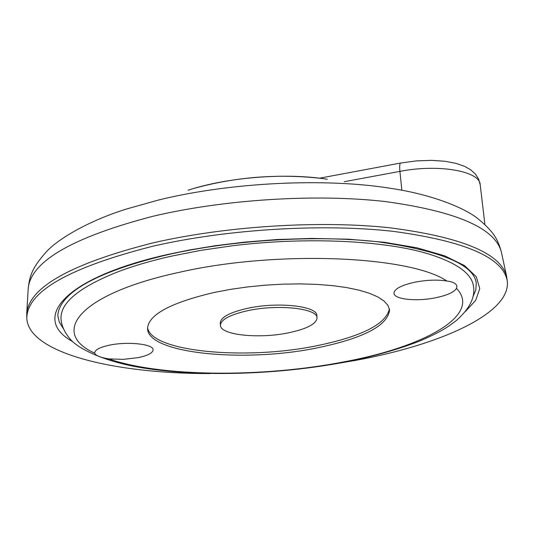 <?xml version="1.0" encoding="UTF-8"?>
<svg xmlns="http://www.w3.org/2000/svg" width="534" height="534" viewBox="0 0 534 534"><rect width="100%" height="100%" fill="white"/><g stroke="black" fill="none" stroke-linecap="round" stroke-linejoin="round"><path stroke-width="0.8" d="M63.206 328.423L59.294 322.109L57.792 315.481C59.614 291.284 101.834 270.244 167.943 254.645C232.597 239.899 316.061 234.86 377.985 241.802C441.391 250.887 474.152 264.717 476.268 283.287L475.794 290.062L472.897 296.897M72.717 341.613C30.578 318.691 63.399 277.827 167.382 254.538L189.383 249.992L215.289 245.72L244.645 242.109L276.839 239.552L311.916 238.418L348.709 239.212L384.393 242.289L416.981 247.809L444.695 255.833L464.567 265.632L476.275 276.745L479.772 288.627L475.667 300.388L465.521 311.389M342.668 362.105C423.883 347.247 482.389 315.14 456.517 288.413C454.04 292.218 447.145 295.315 435.851 297.718C416.847 301.743 394.019 299.427 393.972 293.286C394.279 288.974 401.161 285.296 414.604 282.246C426.593 279.929 437.353 279.522 446.891 281.017C409.665 255.619 275.137 249.985 177.769 272.654C78.491 294.314 49.682 332.876 94.712 353.168L94.685 352.887C94.905 349.87 99.745 347.314 109.19 345.231C127.479 341.199 153.725 344.083 153.098 349.87C152.811 352.981 147.858 355.564 138.246 357.62L123.361 359.355L108.602 358.888C161.275 377.077 261.9 377.638 342.668 362.105M61.003 318.418C61.27 325.306 64.394 332.275 70.388 339.317C77.036 347.347 98.556 359.095 132.319 366.044C190.424 377.371 273.461 375.502 343.749 362.332C372.585 356.665 398.024 349.523 420.058 340.899C442.165 331.207 446.471 327.863 456.203 320.674C469.453 308.906 475.233 297.572 473.538 286.678C472.136 273.955 457.411 263.128 429.356 254.197C385.608 240.52 306.736 236.575 232.41 245.773L200.671 250.386L170.606 256.333C151.249 260.739 134.107 265.738 119.182 271.325C79.846 286.771 60.455 302.464 61.003 318.418L61.003 318.418C60.469 302.471 79.86 286.771 119.182 271.325M446.891 281.017C453.126 281.805 456.463 283.607 456.904 286.404L456.517 288.413M317.042 317.877L316.842 315.567C317.51 306.035 277.894 301.603 247.663 308.292C229.774 312.343 220.649 317.243 220.275 322.997L220.435 325.313C220.809 319.586 229.94 314.7 247.836 310.661C278.081 303.993 317.71 308.392 317.042 317.877C316.448 323.904 306.983 328.877 288.647 332.802C259.13 339.063 220.195 335.065 220.435 325.313M316.642 347.988C244.198 362.933 147.805 353.702 147.551 328.677C148.132 314.84 170.373 302.758 214.261 292.445L230.534 289.368L247.656 286.925L265.251 285.169L282.927 284.155L300.262 283.894L316.882 284.388L332.422 285.623L346.546 287.559L358.981 290.142L369.488 293.306L377.892 296.964L384.073 301.036L387.978 305.435L389.58 310.054C387.617 325.747 363.307 338.396 316.642 347.988M147.558 327.509C150.695 351.886 245.3 360.483 316.455 345.805C361.651 336.527 385.969 324.225 389.399 308.899M108.602 358.888C100.138 357.406 95.513 355.497 94.712 353.168M210.096 373.566C113.575 373.787 28.209 352.78 26.807 318.204C27.02 291.617 68.939 267.647 152.564 246.287C226.296 229.233 322.089 223.346 393.011 231.329C465.401 241.094 503.495 257.735 507.3 281.231C510.951 312.777 442.412 344.243 357.072 360.103L334.624 363.981M26.807 318.204L26.733 313.345C29.176 287.199 71.055 263.756 152.377 243.023C224.981 226.169 319.052 220.182 389.626 227.758C461.75 237.056 500.752 253.276 506.632 276.418L507.3 281.231M501.393 252.181C498.182 240.794 495.245 232.797 477.703 218.519C464.787 208.1 432.874 194.843 392.697 188.656C326.895 177.642 230.681 182.167 158.404 200.056L125.904 209.188C87.135 221.45 57.625 239.439 46.458 251.708C31.312 268.495 29.63 276.846 28.202 288.594C30.705 261.587 71.99 237.55 152.056 216.49C223.519 199.396 316.061 193.555 385.628 201.598C456.75 211.417 495.345 228.278 501.393 252.181L506.632 276.418M429.356 254.197C385.568 240.5 306.583 236.595 232.41 245.773M344.23 181.714L399.906 171.374C399.432 166.221 399.679 163.444 400.654 163.024L416.226 160.908L431.692 160.347L445.036 161.268L456.149 163.397L464.8 166.448L470.554 169.712L475.32 173.971L478.551 178.93L480.206 184.751C480.019 171.12 438.641 163.764 399.906 171.374L401.855 190.244M327.249 179.264C286.057 172.595 227.391 177.228 188.055 190.237M28.202 288.594L26.733 313.345M484.899 224.5L480.206 184.751M319.566 178.202L400.654 163.024M320.46 178.316C278.274 173.683 236.682 176.887 195.698 187.915"/></g></svg>
